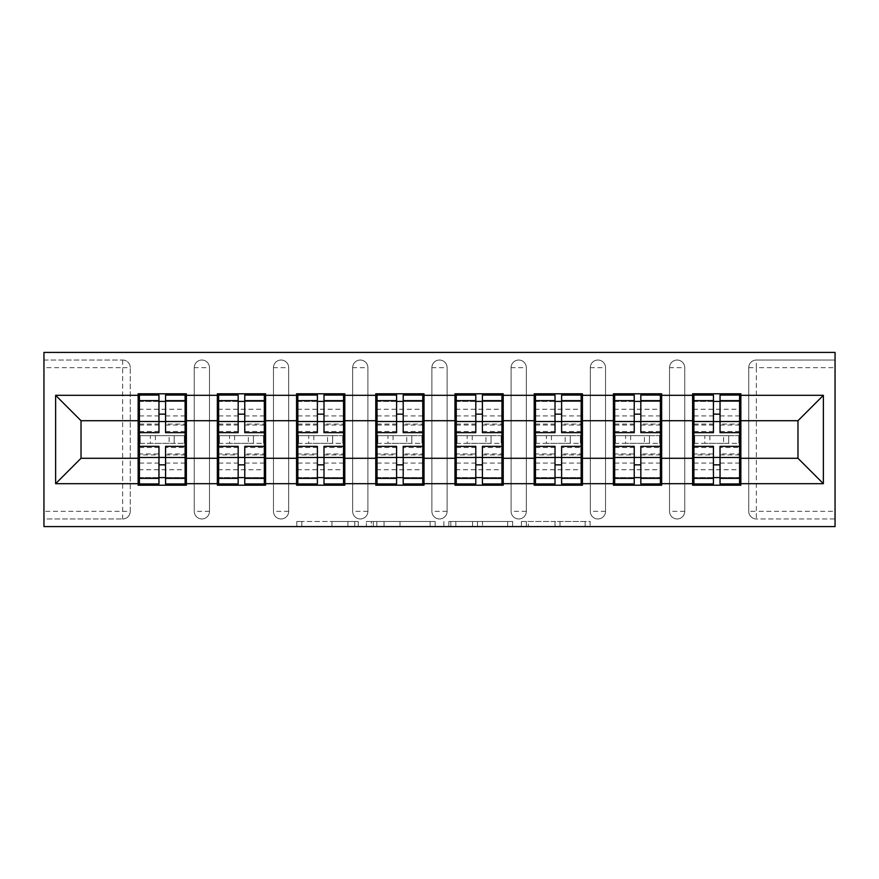 <?xml version="1.0" encoding="UTF-8"?>
<svg xmlns="http://www.w3.org/2000/svg" width="879" height="879" viewBox="0 0 879 879"><rect width="100%" height="100%" fill="white"/><g stroke="black" fill="none" stroke-linecap="round" stroke-linejoin="round"><path stroke-width="0.66" stroke-dasharray="4.39 3.3" d="M358.258 526.587L301.816 526.587L358.258 526.587L358.258 521.5L331.965 521.5L331.965 526.587L331.965 521.5L358.258 521.5L358.258 526.587L358.258 521.5L331.965 521.5L331.965 526.587L331.965 521.5L358.258 521.5L301.816 521.5L358.258 521.5M585.161 526.587L526.345 526.587L585.161 526.587L585.161 521.5L559.989 521.5L590.139 521.5L590.139 526.587L590.139 521.5L526.345 521.5L590.139 521.5L590.139 526.587L590.139 521.5L585.161 521.5L585.161 526.587M555.001 526.587L528.345 526.587L555.001 526.587L555.001 521.5L559.989 521.5L555.001 521.5L555.001 526.587L555.001 521.5L528.345 521.5L528.345 526.587L528.345 521.5L555.001 521.5L555.001 526.587M521.368 526.587L526.345 526.587L521.368 526.587L521.368 521.5L526.345 521.5L521.368 521.5L521.368 526.587M296.827 526.587L301.816 526.587L296.827 526.587L296.827 521.5L301.816 521.5L296.827 521.5L296.827 526.587M122.653 518.962A7.614 7.614 0 0 0 130.268 511.347L122.653 511.347L122.653 518.962A7.614 7.614 0 0 0 130.268 511.347L130.268 367.653A7.614 7.614 0 0 0 122.653 360.038L43.95 360.038L43.95 352.413L835.05 352.413L835.05 360.038L756.347 360.038A7.614 7.614 0 0 0 748.732 367.653L748.732 511.347A7.614 7.614 0 0 0 756.347 518.962L835.05 518.962L835.05 526.587L43.95 526.587L43.95 518.962L122.653 518.962L43.95 518.962L43.95 367.653L122.653 367.653L122.653 511.347L43.95 511.347M435.138 526.587L430.15 526.587L435.138 526.587L435.138 521.5L435.138 526.587M371.345 526.587L430.15 526.587L366.356 526.587L371.345 526.587L371.345 521.5L435.138 521.5L366.356 521.5L366.356 526.587L366.356 521.5L371.345 521.5L371.345 526.587M448.85 526.587L512.644 526.587L443.862 526.587L448.85 526.587L448.85 521.5L512.644 521.5L512.644 526.587L512.644 521.5L482.483 521.5L482.483 526.587M739.591 435.687L693.894 435.687M740.854 435.687L740.854 393.803L692.619 393.803L692.619 435.687L740.854 435.687L740.854 443.313L692.619 443.313L692.619 485.197L740.854 485.197L740.854 443.313M693.894 443.313L739.591 443.313M660.382 435.687L614.685 435.687M661.645 435.687L661.645 393.803L613.41 393.803L613.41 435.687L661.645 435.687L661.645 443.313L613.41 443.313L613.41 485.197L661.645 485.197L661.645 443.313M614.685 443.313L660.382 443.313M581.162 435.687L535.465 435.687M582.436 435.687L582.436 393.803L534.201 393.803L534.201 435.687L582.436 435.687L582.436 443.313L534.201 443.313L534.201 485.197L582.436 485.197L582.436 443.313M535.465 443.313L581.162 443.313M501.953 435.687L456.256 435.687M503.227 435.687L503.227 393.803L454.981 393.803L454.981 435.687L503.227 435.687L503.227 443.313L454.981 443.313L454.981 485.197L503.227 485.197L503.227 443.313M456.256 443.313L501.953 443.313M422.744 435.687L377.047 435.687M424.019 435.687L424.019 393.803L375.772 393.803L375.772 435.687L424.019 435.687L424.019 443.313L375.772 443.313L375.772 485.197L424.019 485.197L424.019 443.313M377.047 443.313L422.744 443.313M343.535 435.687L297.838 435.687M344.799 435.687L344.799 393.803L296.564 393.803L296.564 435.687L344.799 435.687L344.799 443.313L296.564 443.313L296.564 485.197L344.799 485.197L344.799 443.313M297.838 443.313L343.535 443.313M264.315 435.687L218.618 435.687M265.59 435.687L265.59 393.803L217.355 393.803L217.355 435.687L265.59 435.687L265.59 443.313L217.355 443.313L217.355 485.197L265.59 485.197L265.59 443.313M218.618 443.313L264.315 443.313M661.645 458.289L692.619 458.289M692.619 420.711L661.645 420.711M582.436 458.289L613.41 458.289M613.41 420.711L582.436 420.711M503.227 458.289L534.201 458.289M534.201 420.711L503.227 420.711M424.019 458.289L454.981 458.289M454.981 420.711L424.019 420.711M344.799 458.289L375.772 458.289M375.772 420.711L344.799 420.711M265.59 458.289L296.564 458.289M296.564 420.711L265.59 420.711M186.381 458.289L217.355 458.289M217.355 420.711L186.381 420.711M130.268 511.347L130.268 367.653A7.614 7.614 0 0 0 122.653 360.038L43.95 360.038L43.95 367.653M185.106 435.687L139.409 435.687M138.146 435.687L186.381 435.687L186.381 393.803L138.146 393.803L138.146 485.197L186.381 485.197L186.381 443.313L138.146 443.313M139.409 443.313L185.106 443.313M138.146 420.711L81.022 420.711L81.022 458.289L138.146 458.289M835.05 367.653L835.05 511.347L756.347 511.347L756.347 367.653L835.05 367.653L835.05 360.038L756.347 360.038A7.614 7.614 0 0 0 748.732 367.653L748.732 511.347A7.614 7.614 0 0 0 756.347 518.962L756.347 511.347L748.732 511.347A7.614 7.614 0 0 0 756.347 518.962L835.05 518.962L835.05 511.347M740.854 458.289L797.978 458.289L797.978 420.711L740.854 420.711M186.381 435.687L186.381 443.313M684.752 511.347L669.523 511.347A7.614 7.614 0 0 0 677.138 518.962A7.614 7.614 0 0 0 684.752 511.347L684.752 367.653A7.614 7.614 0 0 0 677.138 360.038A7.614 7.614 0 0 0 669.523 367.653L669.523 511.347L669.523 367.653A7.614 7.614 0 0 1 677.138 360.038A7.614 7.614 0 0 1 684.752 367.653L684.752 511.347A7.614 7.614 0 0 1 677.138 518.962A7.614 7.614 0 0 1 669.523 511.347A7.614 7.614 0 0 0 677.138 518.962M605.543 511.347L590.303 511.347A7.614 7.614 0 0 0 597.918 518.962A7.614 7.614 0 0 0 605.543 511.347L605.543 367.653A7.614 7.614 0 0 0 597.918 360.038A7.614 7.614 0 0 0 590.303 367.653L590.303 511.347L590.303 367.653A7.614 7.614 0 0 1 597.918 360.038A7.614 7.614 0 0 1 605.543 367.653L605.543 511.347A7.614 7.614 0 0 1 597.918 518.962A7.614 7.614 0 0 1 590.303 511.347A7.614 7.614 0 0 0 597.918 518.962M526.323 511.347L511.095 511.347A7.614 7.614 0 0 0 518.709 518.962A7.614 7.614 0 0 0 526.323 511.347L526.323 367.653A7.614 7.614 0 0 0 518.709 360.038A7.614 7.614 0 0 0 511.095 367.653L511.095 511.347L511.095 367.653A7.614 7.614 0 0 1 518.709 360.038A7.614 7.614 0 0 1 526.323 367.653L526.323 511.347A7.614 7.614 0 0 1 518.709 518.962A7.614 7.614 0 0 1 511.095 511.347A7.614 7.614 0 0 0 518.709 518.962M447.114 511.347L431.886 511.347A7.614 7.614 0 0 0 439.5 518.962A7.614 7.614 0 0 0 447.114 511.347L447.114 367.653A7.614 7.614 0 0 0 439.5 360.038A7.614 7.614 0 0 0 431.886 367.653L431.886 511.347L431.886 367.653A7.614 7.614 0 0 1 439.5 360.038A7.614 7.614 0 0 1 447.114 367.653L447.114 511.347A7.614 7.614 0 0 1 439.5 518.962A7.614 7.614 0 0 1 431.886 511.347A7.614 7.614 0 0 0 439.5 518.962M367.905 511.347L352.677 511.347A7.614 7.614 0 0 0 360.291 518.962A7.614 7.614 0 0 0 367.905 511.347L367.905 367.653A7.614 7.614 0 0 0 360.291 360.038A7.614 7.614 0 0 0 352.677 367.653L352.677 511.347L352.677 367.653A7.614 7.614 0 0 1 360.291 360.038A7.614 7.614 0 0 1 367.905 367.653L367.905 511.347A7.614 7.614 0 0 1 360.291 518.962A7.614 7.614 0 0 1 352.677 511.347A7.614 7.614 0 0 0 360.291 518.962M288.697 511.347L273.457 511.347A7.614 7.614 0 0 0 281.082 518.962A7.614 7.614 0 0 0 288.697 511.347L288.697 367.653A7.614 7.614 0 0 0 281.082 360.038A7.614 7.614 0 0 0 273.457 367.653L273.457 511.347L273.457 367.653A7.614 7.614 0 0 1 281.082 360.038A7.614 7.614 0 0 1 288.697 367.653L288.697 511.347A7.614 7.614 0 0 1 281.082 518.962A7.614 7.614 0 0 1 273.457 511.347A7.614 7.614 0 0 0 281.082 518.962M209.477 511.347L194.248 511.347A7.614 7.614 0 0 0 201.862 518.962A7.614 7.614 0 0 0 209.477 511.347L209.477 367.653A7.614 7.614 0 0 0 201.862 360.038A7.614 7.614 0 0 0 194.248 367.653L194.248 511.347L194.248 367.653A7.614 7.614 0 0 1 201.862 360.038A7.614 7.614 0 0 1 209.477 367.653L209.477 511.347A7.614 7.614 0 0 1 201.862 518.962A7.614 7.614 0 0 1 194.248 511.347A7.614 7.614 0 0 0 201.862 518.962M217.355 435.687L217.355 443.313M296.564 435.687L296.564 443.313M375.772 435.687L375.772 443.313M454.981 435.687L454.981 443.313M534.201 435.687L534.201 443.313M613.41 435.687L613.41 443.313M692.619 435.687L692.619 443.313M376.827 526.587L384.057 526.587L376.827 526.587L376.827 521.5L373.333 521.5L373.333 526.587L373.333 521.5L384.057 521.5L376.827 521.5L376.827 526.587M384.057 526.587L400 526.587L384.057 526.587L384.057 521.5L400 521.5L400 526.587L400 521.5L384.057 521.5L384.057 526.587M448.85 521.5L477.506 521.5L477.506 526.587L477.506 521.5L472.517 521.5L477.506 521.5L477.506 526.587L477.506 521.5L482.483 521.5M450.839 521.5L450.839 526.587L450.839 521.5M443.862 521.5L443.862 526.587L443.862 521.5M165.56 477.583L185.106 477.583L185.106 401.417L139.409 401.417L139.409 477.583L185.106 477.583L185.106 453.971L165.56 453.971L165.56 464.848L165.56 446.356M185.106 447.521L185.106 469.749L185.106 447.521L165.56 447.521M185.106 453.971L185.106 483.933M165.56 453.971L165.56 483.933M139.409 469.749L139.409 446.356L139.409 469.749L185.106 469.749M158.956 477.583L139.409 477.583L139.409 454.926L158.956 454.926L158.956 464.848L158.956 446.356M139.409 454.926L139.409 453.971L158.956 453.971L158.956 483.933M139.409 453.971L139.409 483.933M155.407 435.687L169.12 435.687L169.12 443.313L155.407 443.313L155.407 435.687L140.168 435.687L169.12 435.687M150.331 435.687L174.196 435.687L150.331 435.687L150.331 443.313L174.196 443.313L150.331 443.313L150.331 435.687M169.12 443.313L155.407 443.313M140.168 443.313L140.168 435.687L140.168 443.313M184.348 435.687L184.348 443.313L184.348 435.687M158.956 432.644L158.956 395.067M165.56 432.644L165.56 414.152L165.56 424.074L185.106 424.074L185.106 425.029L185.106 395.067M165.56 401.417L185.106 401.417L185.106 424.074M158.956 401.417L139.409 401.417L139.409 425.029L139.409 395.067M139.409 409.251L139.409 432.644L139.409 409.251L185.106 409.251L185.106 432.644L185.106 409.251M158.956 454.926L158.956 453.971M165.56 424.074L165.56 395.067M174.196 435.687L174.196 443.313L174.196 435.687M244.769 477.583L264.315 477.583L264.315 401.417L218.618 401.417L218.618 477.583L264.315 477.583L264.315 453.971L244.769 453.971L244.769 464.848L244.769 446.356M264.315 447.521L264.315 469.749L264.315 447.521L244.769 447.521M264.315 453.971L264.315 483.933M244.769 453.971L244.769 483.933M218.618 469.749L218.618 446.356L218.618 469.749L264.315 469.749M238.176 477.583L218.618 477.583L218.618 454.926L238.176 454.926L238.176 464.848L238.176 446.356M218.618 454.926L218.618 453.971L238.176 453.971L238.176 483.933M218.618 453.971L218.618 483.933M234.616 435.687L248.328 435.687L248.328 443.313L234.616 443.313L234.616 435.687L219.387 435.687L248.328 435.687M229.54 435.687L253.405 435.687L229.54 435.687L229.54 443.313L253.405 443.313L229.54 443.313L229.54 435.687M248.328 443.313L234.616 443.313M219.387 443.313L219.387 435.687L219.387 443.313M263.557 435.687L263.557 443.313L263.557 435.687M238.176 432.644L238.176 395.067M244.769 432.644L244.769 414.152L244.769 424.074L264.315 424.074L264.315 425.029L264.315 395.067M244.769 401.417L264.315 401.417L264.315 424.074M238.176 401.417L218.618 401.417L218.618 425.029L218.618 395.067M218.618 409.251L218.618 432.644L218.618 409.251L264.315 409.251L264.315 432.644L264.315 409.251M238.176 454.926L238.176 453.971M244.769 424.074L244.769 395.067M253.405 435.687L253.405 443.313L253.405 435.687M323.988 477.583L343.535 477.583L343.535 401.417L297.838 401.417L297.838 477.583L343.535 477.583L343.535 453.971L323.988 453.971L323.988 464.848L323.988 446.356M343.535 447.521L343.535 469.749L343.535 447.521L323.988 447.521M343.535 453.971L343.535 483.933M323.988 453.971L323.988 483.933M297.838 469.749L297.838 446.356L297.838 469.749L343.535 469.749M317.385 477.583L297.838 477.583L297.838 454.926L317.385 454.926L317.385 464.848L317.385 446.356M297.838 454.926L297.838 453.971L317.385 453.971L317.385 483.933M297.838 453.971L297.838 483.933M313.825 435.687L327.537 435.687L327.537 443.313L313.825 443.313L313.825 435.687L298.596 435.687L327.537 435.687M308.749 435.687L332.614 435.687L308.749 435.687L308.749 443.313L332.614 443.313L308.749 443.313L308.749 435.687M327.537 443.313L313.825 443.313M298.596 443.313L298.596 435.687L298.596 443.313M342.766 435.687L342.766 443.313L342.766 435.687M317.385 432.644L317.385 395.067M323.988 432.644L323.988 414.152L323.988 424.074L343.535 424.074L343.535 425.029L343.535 395.067M323.988 401.417L343.535 401.417L343.535 424.074M317.385 401.417L297.838 401.417L297.838 425.029L297.838 395.067M297.838 409.251L297.838 432.644L297.838 409.251L343.535 409.251L343.535 432.644L343.535 409.251M317.385 454.926L317.385 453.971M323.988 424.074L323.988 395.067M332.614 435.687L332.614 443.313L332.614 435.687M403.197 477.583L422.744 477.583L422.744 401.417L377.047 401.417L377.047 477.583L422.744 477.583L422.744 453.971L403.197 453.971L403.197 464.848L403.197 446.356M422.744 447.521L422.744 469.749L422.744 447.521L403.197 447.521M422.744 453.971L422.744 483.933M403.197 453.971L403.197 483.933M377.047 469.749L377.047 446.356L377.047 469.749L422.744 469.749M396.594 477.583L377.047 477.583L377.047 454.926L396.594 454.926L396.594 464.848L396.594 446.356M377.047 454.926L377.047 453.971L396.594 453.971L396.594 483.933M377.047 453.971L377.047 483.933M393.045 435.687L406.746 435.687L406.746 443.313L393.045 443.313L393.045 435.687L377.805 435.687L406.746 435.687M387.958 435.687L411.822 435.687L387.958 435.687L387.958 443.313L411.822 443.313L387.958 443.313L387.958 435.687M406.746 443.313L393.045 443.313M377.805 443.313L377.805 435.687L377.805 443.313M421.986 435.687L421.986 443.313L421.986 435.687M396.594 432.644L396.594 395.067M403.197 432.644L403.197 414.152L403.197 424.074L422.744 424.074L422.744 425.029L422.744 395.067M403.197 401.417L422.744 401.417L422.744 424.074M396.594 401.417L377.047 401.417L377.047 425.029L377.047 395.067M377.047 409.251L377.047 432.644L377.047 409.251L422.744 409.251L422.744 432.644L422.744 409.251M396.594 454.926L396.594 453.971M403.197 424.074L403.197 395.067M411.822 435.687L411.822 443.313L411.822 435.687M482.406 477.583L501.953 477.583L501.953 401.417L456.256 401.417L456.256 477.583L501.953 477.583L501.953 453.971L482.406 453.971L482.406 464.848L482.406 446.356M501.953 447.521L501.953 469.749L501.953 447.521L482.406 447.521M501.953 453.971L501.953 483.933M482.406 453.971L482.406 483.933M456.256 469.749L456.256 446.356L456.256 469.749L501.953 469.749M475.803 477.583L456.256 477.583L456.256 454.926L475.803 454.926L475.803 464.848L475.803 446.356M456.256 454.926L456.256 453.971L475.803 453.971L475.803 483.933M456.256 453.971L456.256 483.933M472.254 435.687L485.955 435.687L485.955 443.313L472.254 443.313L472.254 435.687L457.014 435.687L485.955 435.687M467.178 435.687L491.042 435.687L467.178 435.687L467.178 443.313L491.042 443.313L467.178 443.313L467.178 435.687M485.955 443.313L472.254 443.313M457.014 443.313L457.014 435.687L457.014 443.313M501.195 435.687L501.195 443.313L501.195 435.687M475.803 432.644L475.803 395.067M482.406 432.644L482.406 414.152L482.406 424.074L501.953 424.074L501.953 425.029L501.953 395.067M482.406 401.417L501.953 401.417L501.953 424.074M475.803 401.417L456.256 401.417L456.256 425.029L456.256 395.067M456.256 409.251L456.256 432.644L456.256 409.251L501.953 409.251L501.953 432.644L501.953 409.251M475.803 454.926L475.803 453.971M482.406 424.074L482.406 395.067M491.042 435.687L491.042 443.313L491.042 435.687M561.615 477.583L581.162 477.583L581.162 401.417L535.465 401.417L535.465 477.583L581.162 477.583L581.162 453.971L561.615 453.971L561.615 464.848L561.615 446.356M581.162 447.521L581.162 469.749L581.162 447.521L561.615 447.521M581.162 453.971L581.162 483.933M561.615 453.971L561.615 483.933M535.465 469.749L535.465 446.356L535.465 469.749L581.162 469.749M555.012 477.583L535.465 477.583L535.465 454.926L555.012 454.926L555.012 464.848L555.012 446.356M535.465 454.926L535.465 453.971L555.012 453.971L555.012 483.933M535.465 453.971L535.465 483.933M551.463 435.687L565.175 435.687L565.175 443.313L551.463 443.313L551.463 435.687L536.234 435.687L565.175 435.687M546.386 435.687L570.251 435.687L546.386 435.687L546.386 443.313L570.251 443.313L546.386 443.313L546.386 435.687M565.175 443.313L551.463 443.313M536.234 443.313L536.234 435.687L536.234 443.313M580.404 435.687L580.404 443.313L580.404 435.687M555.012 432.644L555.012 395.067M561.615 432.644L561.615 414.152L561.615 424.074L581.162 424.074L581.162 425.029L581.162 395.067M561.615 401.417L581.162 401.417L581.162 424.074M555.012 401.417L535.465 401.417L535.465 425.029L535.465 395.067M535.465 409.251L535.465 432.644L535.465 409.251L581.162 409.251L581.162 432.644L581.162 409.251M555.012 454.926L555.012 453.971M561.615 424.074L561.615 395.067M570.251 435.687L570.251 443.313L570.251 435.687M640.824 477.583L660.382 477.583L660.382 401.417L614.685 401.417L614.685 477.583L660.382 477.583L660.382 453.971L640.824 453.971L640.824 464.848L640.824 446.356M660.382 447.521L660.382 469.749L660.382 447.521L640.824 447.521M660.382 453.971L660.382 483.933M640.824 453.971L640.824 483.933M614.685 469.749L614.685 446.356L614.685 469.749L660.382 469.749M634.231 477.583L614.685 477.583L614.685 454.926L634.231 454.926L634.231 464.848L634.231 446.356M614.685 454.926L614.685 453.971L634.231 453.971L634.231 483.933M614.685 453.971L614.685 483.933M630.672 435.687L644.384 435.687L644.384 443.313L630.672 443.313L630.672 435.687L615.443 435.687L644.384 435.687M625.595 435.687L649.46 435.687L625.595 435.687L625.595 443.313L649.46 443.313L625.595 443.313L625.595 435.687M644.384 443.313L630.672 443.313M615.443 443.313L615.443 435.687L615.443 443.313M659.613 435.687L659.613 443.313L659.613 435.687M634.231 432.644L634.231 395.067M640.824 432.644L640.824 414.152L640.824 424.074L660.382 424.074L660.382 425.029L660.382 395.067M640.824 401.417L660.382 401.417L660.382 424.074M634.231 401.417L614.685 401.417L614.685 425.029L614.685 395.067M614.685 409.251L614.685 432.644L614.685 409.251L660.382 409.251L660.382 432.644L660.382 409.251M634.231 454.926L634.231 453.971M640.824 424.074L640.824 395.067M649.46 435.687L649.46 443.313L649.46 435.687M720.044 477.583L739.591 477.583L739.591 401.417L693.894 401.417L693.894 477.583L739.591 477.583L739.591 453.971L720.044 453.971L720.044 464.848L720.044 446.356M739.591 447.521L739.591 469.749L739.591 447.521L720.044 447.521M739.591 453.971L739.591 483.933M720.044 453.971L720.044 483.933M693.894 469.749L693.894 446.356L693.894 469.749L739.591 469.749M713.44 477.583L693.894 477.583L693.894 454.926L713.44 454.926L713.44 464.848L713.44 446.356M693.894 454.926L693.894 453.971L713.44 453.971L713.44 483.933M693.894 453.971L693.894 483.933M709.88 435.687L723.593 435.687L723.593 443.313L709.88 443.313L709.88 435.687L694.652 435.687L723.593 435.687M704.804 435.687L728.669 435.687L704.804 435.687L704.804 443.313L728.669 443.313L704.804 443.313L704.804 435.687M723.593 443.313L709.88 443.313M694.652 443.313L694.652 435.687L694.652 443.313M738.832 435.687L738.832 443.313L738.832 435.687M713.44 432.644L713.44 395.067M720.044 432.644L720.044 414.152L720.044 424.074L739.591 424.074L739.591 425.029L739.591 395.067M720.044 401.417L739.591 401.417L739.591 424.074M713.44 401.417L693.894 401.417L693.894 425.029L693.894 395.067M693.894 409.251L693.894 432.644L693.894 409.251L739.591 409.251L739.591 432.644L739.591 409.251M713.44 454.926L713.44 453.971M720.044 424.074L720.044 395.067M728.669 435.687L728.669 443.313L728.669 435.687M354.775 521.5L354.775 526.587L354.775 521.5M122.653 360.038L122.653 367.653L130.268 367.653A7.614 7.614 0 0 0 122.653 360.038M748.732 367.653L756.347 367.653L756.347 360.038M201.862 360.038A7.614 7.614 0 0 1 209.477 367.653L194.248 367.653M281.082 360.038A7.614 7.614 0 0 1 288.697 367.653L273.457 367.653M360.291 360.038A7.614 7.614 0 0 1 367.905 367.653L352.677 367.653M439.5 360.038A7.614 7.614 0 0 1 447.114 367.653L431.886 367.653M518.709 360.038A7.614 7.614 0 0 1 526.323 367.653L511.095 367.653M597.918 360.038A7.614 7.614 0 0 1 605.543 367.653L590.303 367.653M677.138 360.038A7.614 7.614 0 0 1 684.752 367.653L669.523 367.653M347.919 521.5L347.919 526.587L347.919 521.5M301.816 521.5L301.816 526.587L301.816 521.5M430.15 521.5L430.15 526.587L430.15 521.5M507.655 521.5L507.655 526.587L507.655 521.5M472.517 521.5L472.517 526.587L472.517 521.5M455.827 521.5L455.827 526.587L455.827 521.5M559.989 521.5L559.989 526.587L559.989 521.5M526.345 521.5L526.345 526.587L526.345 521.5M165.56 463.079L185.106 463.079M139.409 447.521L158.956 447.521M139.409 463.079L158.956 463.079M139.409 424.074L158.956 424.074M139.409 431.479L158.956 431.479M165.56 431.479L185.106 431.479M139.409 415.921L158.956 415.921M165.56 454.926L185.106 454.926M165.56 415.921L185.106 415.921M244.769 463.079L264.315 463.079M218.618 447.521L238.176 447.521M218.618 463.079L238.176 463.079M218.618 424.074L238.176 424.074M218.618 431.479L238.176 431.479M244.769 431.479L264.315 431.479M218.618 415.921L238.176 415.921M244.769 454.926L264.315 454.926M244.769 415.921L264.315 415.921M323.988 463.079L343.535 463.079M297.838 447.521L317.385 447.521M297.838 463.079L317.385 463.079M297.838 424.074L317.385 424.074M297.838 431.479L317.385 431.479M323.988 431.479L343.535 431.479M297.838 415.921L317.385 415.921M323.988 454.926L343.535 454.926M323.988 415.921L343.535 415.921M403.197 463.079L422.744 463.079M377.047 447.521L396.594 447.521M377.047 463.079L396.594 463.079M377.047 424.074L396.594 424.074M377.047 431.479L396.594 431.479M403.197 431.479L422.744 431.479M377.047 415.921L396.594 415.921M403.197 454.926L422.744 454.926M403.197 415.921L422.744 415.921M482.406 463.079L501.953 463.079M456.256 447.521L475.803 447.521M456.256 463.079L475.803 463.079M456.256 424.074L475.803 424.074M456.256 431.479L475.803 431.479M482.406 431.479L501.953 431.479M456.256 415.921L475.803 415.921M482.406 454.926L501.953 454.926M482.406 415.921L501.953 415.921M561.615 463.079L581.162 463.079M535.465 447.521L555.012 447.521M535.465 463.079L555.012 463.079M535.465 424.074L555.012 424.074M535.465 431.479L555.012 431.479M561.615 431.479L581.162 431.479M535.465 415.921L555.012 415.921M561.615 454.926L581.162 454.926M561.615 415.921L581.162 415.921M640.824 463.079L660.382 463.079M614.685 447.521L634.231 447.521M614.685 463.079L634.231 463.079M614.685 424.074L634.231 424.074M614.685 431.479L634.231 431.479M640.824 431.479L660.382 431.479M614.685 415.921L634.231 415.921M640.824 454.926L660.382 454.926M640.824 415.921L660.382 415.921M720.044 463.079L739.591 463.079M693.894 447.521L713.44 447.521M693.894 463.079L713.44 463.079M693.894 424.074L713.44 424.074M693.894 431.479L713.44 431.479M720.044 431.479L739.591 431.479M693.894 415.921L713.44 415.921M720.044 454.926L739.591 454.926M720.044 415.921L739.591 415.921M139.409 425.029L158.956 425.029M165.56 425.029L185.106 425.029M218.618 425.029L238.176 425.029M244.769 425.029L264.315 425.029M297.838 425.029L317.385 425.029M323.988 425.029L343.535 425.029M377.047 425.029L396.594 425.029M403.197 425.029L422.744 425.029M456.256 425.029L475.803 425.029M482.406 425.029L501.953 425.029M535.465 425.029L555.012 425.029M561.615 425.029L581.162 425.029M614.685 425.029L634.231 425.029M640.824 425.029L660.382 425.029M693.894 425.029L713.44 425.029M720.044 425.029L739.591 425.029"/><path stroke-width="1.32" d="M43.95 526.587L835.05 526.587L835.05 352.413L43.95 352.413L43.95 526.587M740.854 435.687L739.591 435.687M693.894 435.687L692.619 435.687M692.619 443.313L693.894 443.313M739.591 443.313L740.854 443.313M661.645 435.687L660.382 435.687M614.685 435.687L613.41 435.687M613.41 443.313L614.685 443.313M660.382 443.313L661.645 443.313M582.436 435.687L581.162 435.687M535.465 435.687L534.201 435.687M534.201 443.313L535.465 443.313M581.162 443.313L582.436 443.313M503.227 435.687L501.953 435.687M456.256 435.687L454.981 435.687M454.981 443.313L456.256 443.313M501.953 443.313L503.227 443.313M424.019 435.687L422.744 435.687M377.047 435.687L375.772 435.687M375.772 443.313L377.047 443.313M422.744 443.313L424.019 443.313M344.799 435.687L343.535 435.687M297.838 435.687L296.564 435.687M296.564 443.313L297.838 443.313M343.535 443.313L344.799 443.313M265.59 435.687L264.315 435.687M218.618 435.687L217.355 435.687M217.355 443.313L218.618 443.313M264.315 443.313L265.59 443.313M797.978 458.289L797.978 420.711L740.854 420.711L740.854 458.289L797.978 458.289L823.37 483.681L823.37 395.319L740.854 395.319L740.854 393.803L692.619 393.803L692.619 420.711L661.645 420.711L661.645 458.289L692.619 458.289L692.619 420.711M823.37 483.681L740.854 483.681L740.854 485.197L692.619 485.197L692.619 483.681L661.645 483.681L661.645 485.197L613.41 485.197L613.41 483.681L582.436 483.681L582.436 485.197L534.201 485.197L534.201 483.681L503.227 483.681L503.227 485.197L454.981 485.197L454.981 483.681L424.019 483.681L424.019 485.197L375.772 485.197L375.772 483.681L344.799 483.681L344.799 485.197L296.564 485.197L296.564 483.681L265.59 483.681L265.59 485.197L217.355 485.197L217.355 483.681L186.381 483.681L186.381 485.197L138.146 485.197L138.146 483.681L55.63 483.681L55.63 395.319L138.146 395.319L138.146 420.711L81.022 420.711L81.022 458.289L138.146 458.289L138.146 420.711M692.619 395.319L661.645 395.319L661.645 393.803L613.41 393.803L613.41 395.319L582.436 395.319L582.436 393.803L534.201 393.803L534.201 395.319L503.227 395.319L503.227 393.803L454.981 393.803L454.981 395.319L424.019 395.319L424.019 393.803L375.772 393.803L375.772 395.319L344.799 395.319L344.799 393.803L296.564 393.803L296.564 395.319L265.59 395.319L265.59 393.803L217.355 393.803L217.355 395.319L186.381 395.319L186.381 393.803L138.146 393.803L138.146 395.319M692.619 458.289L692.619 483.681M661.645 458.289L661.645 483.681M661.645 395.319L661.645 420.711M582.436 458.289L613.41 458.289L613.41 420.711L582.436 420.711L582.436 483.681M613.41 458.289L613.41 483.681M613.41 395.319L613.41 420.711M582.436 395.319L582.436 420.711M503.227 458.289L534.201 458.289L534.201 420.711L503.227 420.711L503.227 483.681M534.201 458.289L534.201 483.681M534.201 395.319L534.201 420.711M503.227 395.319L503.227 420.711M424.019 458.289L454.981 458.289L454.981 420.711L424.019 420.711L424.019 483.681M454.981 458.289L454.981 483.681M454.981 395.319L454.981 420.711M424.019 395.319L424.019 420.711M344.799 458.289L375.772 458.289L375.772 420.711L344.799 420.711L344.799 483.681M375.772 458.289L375.772 483.681M375.772 395.319L375.772 420.711M344.799 395.319L344.799 420.711M265.59 458.289L296.564 458.289L296.564 420.711L265.59 420.711L265.59 483.681M296.564 458.289L296.564 483.681M296.564 395.319L296.564 420.711M265.59 395.319L265.59 420.711M186.381 458.289L217.355 458.289L217.355 420.711L186.381 420.711L186.381 483.681M217.355 458.289L217.355 483.681M217.355 395.319L217.355 420.711M186.381 395.319L186.381 420.711M186.381 435.687L185.106 435.687M139.409 435.687L138.146 435.687M138.146 443.313L139.409 443.313M185.106 443.313L186.381 443.313M138.146 458.289L138.146 483.681M81.022 458.289L55.63 483.681M55.63 395.319L81.022 420.711M740.854 458.289L740.854 483.681M740.854 395.319L740.854 420.711M823.37 395.319L797.978 420.711M185.106 446.356L185.106 483.933L165.56 483.933L165.56 446.356L185.106 446.356L185.106 395.067L165.56 395.067L165.56 400.648L185.106 400.648M139.409 421.502L158.956 421.502L158.956 395.067L139.409 395.067L139.409 446.356L158.956 446.356L158.956 483.933L139.409 483.933L139.409 478.352L158.956 478.352M158.956 414.152L165.56 414.152M165.56 401.417L158.956 401.417M158.956 421.546L165.56 421.546M158.956 421.502L158.956 432.644L139.409 432.644M139.409 400.648L158.956 400.648M158.956 457.454L165.56 457.454M158.956 477.583L165.56 477.583M158.956 464.848L165.56 464.848M139.409 446.356L139.409 478.352M165.56 478.352L185.106 478.352M165.56 400.648L165.56 432.644L185.106 432.644M264.315 446.356L264.315 483.933L244.769 483.933L244.769 446.356L264.315 446.356L264.315 395.067L244.769 395.067L244.769 400.648L264.315 400.648M218.618 421.502L238.176 421.502L238.176 395.067L218.618 395.067L218.618 446.356L238.176 446.356L238.176 483.933L218.618 483.933L218.618 478.352L238.176 478.352M238.176 414.152L244.769 414.152M244.769 401.417L238.176 401.417M238.176 421.546L244.769 421.546M238.176 421.502L238.176 432.644L218.618 432.644M218.618 400.648L238.176 400.648M238.176 457.454L244.769 457.454M238.176 477.583L244.769 477.583M238.176 464.848L244.769 464.848M218.618 446.356L218.618 478.352M244.769 478.352L264.315 478.352M244.769 400.648L244.769 432.644L264.315 432.644M343.535 446.356L343.535 483.933L323.988 483.933L323.988 446.356L343.535 446.356L343.535 395.067L323.988 395.067L323.988 400.648L343.535 400.648M297.838 421.502L317.385 421.502L317.385 395.067L297.838 395.067L297.838 446.356L317.385 446.356L317.385 483.933L297.838 483.933L297.838 478.352L317.385 478.352M317.385 414.152L323.988 414.152M323.988 401.417L317.385 401.417M317.385 421.546L323.988 421.546M317.385 421.502L317.385 432.644L297.838 432.644M297.838 400.648L317.385 400.648M317.385 457.454L323.988 457.454M317.385 477.583L323.988 477.583M317.385 464.848L323.988 464.848M297.838 446.356L297.838 478.352M323.988 478.352L343.535 478.352M323.988 400.648L323.988 432.644L343.535 432.644M422.744 446.356L422.744 483.933L403.197 483.933L403.197 446.356L422.744 446.356L422.744 395.067L403.197 395.067L403.197 400.648L422.744 400.648M377.047 421.502L396.594 421.502L396.594 395.067L377.047 395.067L377.047 446.356L396.594 446.356L396.594 483.933L377.047 483.933L377.047 478.352L396.594 478.352M396.594 414.152L403.197 414.152M403.197 401.417L396.594 401.417M396.594 421.546L403.197 421.546M396.594 421.502L396.594 432.644L377.047 432.644M377.047 400.648L396.594 400.648M396.594 457.454L403.197 457.454M396.594 477.583L403.197 477.583M396.594 464.848L403.197 464.848M377.047 446.356L377.047 478.352M403.197 478.352L422.744 478.352M403.197 400.648L403.197 432.644L422.744 432.644M501.953 446.356L501.953 483.933L482.406 483.933L482.406 446.356L501.953 446.356L501.953 395.067L482.406 395.067L482.406 400.648L501.953 400.648M456.256 421.502L475.803 421.502L475.803 395.067L456.256 395.067L456.256 446.356L475.803 446.356L475.803 483.933L456.256 483.933L456.256 478.352L475.803 478.352M475.803 414.152L482.406 414.152M482.406 401.417L475.803 401.417M475.803 421.546L482.406 421.546M475.803 421.502L475.803 432.644L456.256 432.644M456.256 400.648L475.803 400.648M475.803 457.454L482.406 457.454M475.803 477.583L482.406 477.583M475.803 464.848L482.406 464.848M456.256 446.356L456.256 478.352M482.406 478.352L501.953 478.352M482.406 400.648L482.406 432.644L501.953 432.644M581.162 446.356L581.162 483.933L561.615 483.933L561.615 446.356L581.162 446.356L581.162 395.067L561.615 395.067L561.615 400.648L581.162 400.648M535.465 421.502L555.012 421.502L555.012 395.067L535.465 395.067L535.465 446.356L555.012 446.356L555.012 483.933L535.465 483.933L535.465 478.352L555.012 478.352M555.012 414.152L561.615 414.152M561.615 401.417L555.012 401.417M555.012 421.546L561.615 421.546M555.012 421.502L555.012 432.644L535.465 432.644M535.465 400.648L555.012 400.648M555.012 457.454L561.615 457.454M555.012 477.583L561.615 477.583M555.012 464.848L561.615 464.848M535.465 446.356L535.465 478.352M561.615 478.352L581.162 478.352M561.615 400.648L561.615 432.644L581.162 432.644M660.382 446.356L660.382 483.933L640.824 483.933L640.824 446.356L660.382 446.356L660.382 395.067L640.824 395.067L640.824 400.648L660.382 400.648M614.685 421.502L634.231 421.502L634.231 395.067L614.685 395.067L614.685 446.356L634.231 446.356L634.231 483.933L614.685 483.933L614.685 478.352L634.231 478.352M634.231 414.152L640.824 414.152M640.824 401.417L634.231 401.417M634.231 421.546L640.824 421.546M634.231 421.502L634.231 432.644L614.685 432.644M614.685 400.648L634.231 400.648M634.231 457.454L640.824 457.454M634.231 477.583L640.824 477.583M634.231 464.848L640.824 464.848M614.685 446.356L614.685 478.352M640.824 478.352L660.382 478.352M640.824 400.648L640.824 432.644L660.382 432.644M739.591 446.356L739.591 483.933L720.044 483.933L720.044 446.356L739.591 446.356L739.591 395.067L720.044 395.067L720.044 400.648L739.591 400.648M693.894 421.502L713.44 421.502L713.44 395.067L693.894 395.067L693.894 446.356L713.44 446.356L713.44 483.933L693.894 483.933L693.894 478.352L713.44 478.352M713.44 414.152L720.044 414.152M720.044 401.417L713.44 401.417M713.44 421.546L720.044 421.546M713.44 421.502L713.44 432.644L693.894 432.644M693.894 400.648L713.44 400.648M713.44 457.454L720.044 457.454M713.44 477.583L720.044 477.583M713.44 464.848L720.044 464.848M693.894 446.356L693.894 478.352M720.044 478.352L739.591 478.352M720.044 400.648L720.044 432.644L739.591 432.644M139.409 457.498L158.956 457.498M165.56 457.498L185.106 457.498M165.56 421.502L185.106 421.502M218.618 457.498L238.176 457.498M244.769 457.498L264.315 457.498M244.769 421.502L264.315 421.502M297.838 457.498L317.385 457.498M323.988 457.498L343.535 457.498M323.988 421.502L343.535 421.502M377.047 457.498L396.594 457.498M403.197 457.498L422.744 457.498M403.197 421.502L422.744 421.502M456.256 457.498L475.803 457.498M482.406 457.498L501.953 457.498M482.406 421.502L501.953 421.502M535.465 457.498L555.012 457.498M561.615 457.498L581.162 457.498M561.615 421.502L581.162 421.502M614.685 457.498L634.231 457.498M640.824 457.498L660.382 457.498M640.824 421.502L660.382 421.502M693.894 457.498L713.44 457.498M720.044 457.498L739.591 457.498M720.044 421.502L739.591 421.502"/></g></svg>
